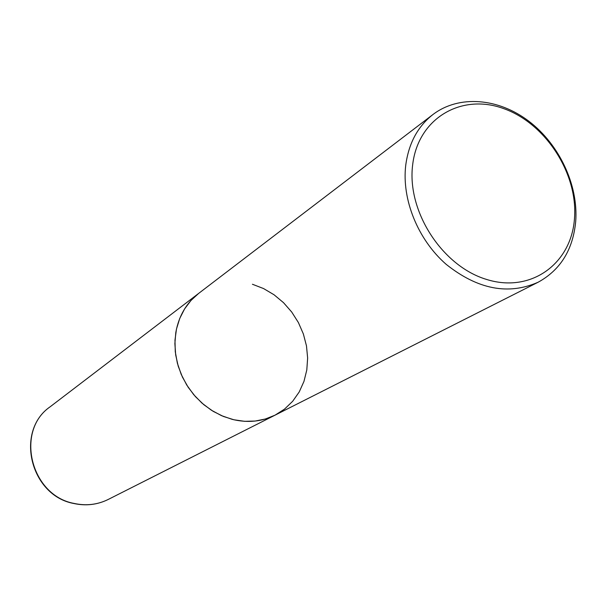 <?xml version="1.0" encoding="UTF-8"?>
<svg xmlns="http://www.w3.org/2000/svg" width="606" height="606" viewBox="0 0 606 606"><rect width="100%" height="100%" fill="white"/><g stroke="black" fill="none" stroke-linecap="round" stroke-linejoin="round"><path stroke-width="0.91" d="M108.224 499.45C97.392 504.783 85.9 506.131 73.75 503.488C30.247 495.541 14.741 431.124 50.139 406.793C14.976 430.775 30.55 495.511 74.068 503.427C86.15 506.048 97.536 504.722 108.224 499.45L275.003 415.186L265.443 418.981L255.232 421.049L244.619 421.322L233.893 419.769L223.334 416.428L213.221 411.368L203.836 404.71L195.435 396.642L188.239 387.37L182.451 377.144L178.232 366.236L175.687 354.957L174.876 343.594L175.816 332.467C178.785 316.006 186.398 302.985 198.654 293.402L190.973 300.47L184.595 308.916L179.709 318.521L176.475 329.05L174.975 340.208L175.27 351.7L177.369 363.206L181.217 374.402L186.709 384.977L193.693 394.642L201.972 403.119L211.32 410.179L221.463 415.633L232.121 419.337C247.475 423.094 261.762 421.708 275.003 415.186L284.532 409.111L292.69 401.263L299.235 391.923L303.977 381.371L306.803 369.948L307.636 357.995L306.477 345.867L303.356 333.936L298.387 322.536L291.706 312.014L283.51 302.667L274.048 294.766L263.58 288.57L252.422 284.252M405.74 165.241C408.679 143.311 417.769 126.396 433.002 114.481C459.098 94.642 498.488 98.043 528.94 121.276C559.414 144.516 578.518 185.262 575.7 221.561C572.973 249.748 560.459 269.965 538.158 282.214C508.282 295.357 477.604 289.388 446.145 264.314C417.905 239.65 401.619 199.435 405.74 165.241M412.648 164.915C417.958 118.314 461.264 93.097 503.397 108.512C545.635 123.276 578.2 173.763 574.473 218.637C571.375 263.686 531.045 293.38 486.671 279.472C442.228 266.261 406.687 211.289 412.648 164.915M50.139 406.793L433.002 114.481M538.158 282.214L275.003 415.186"/></g></svg>
